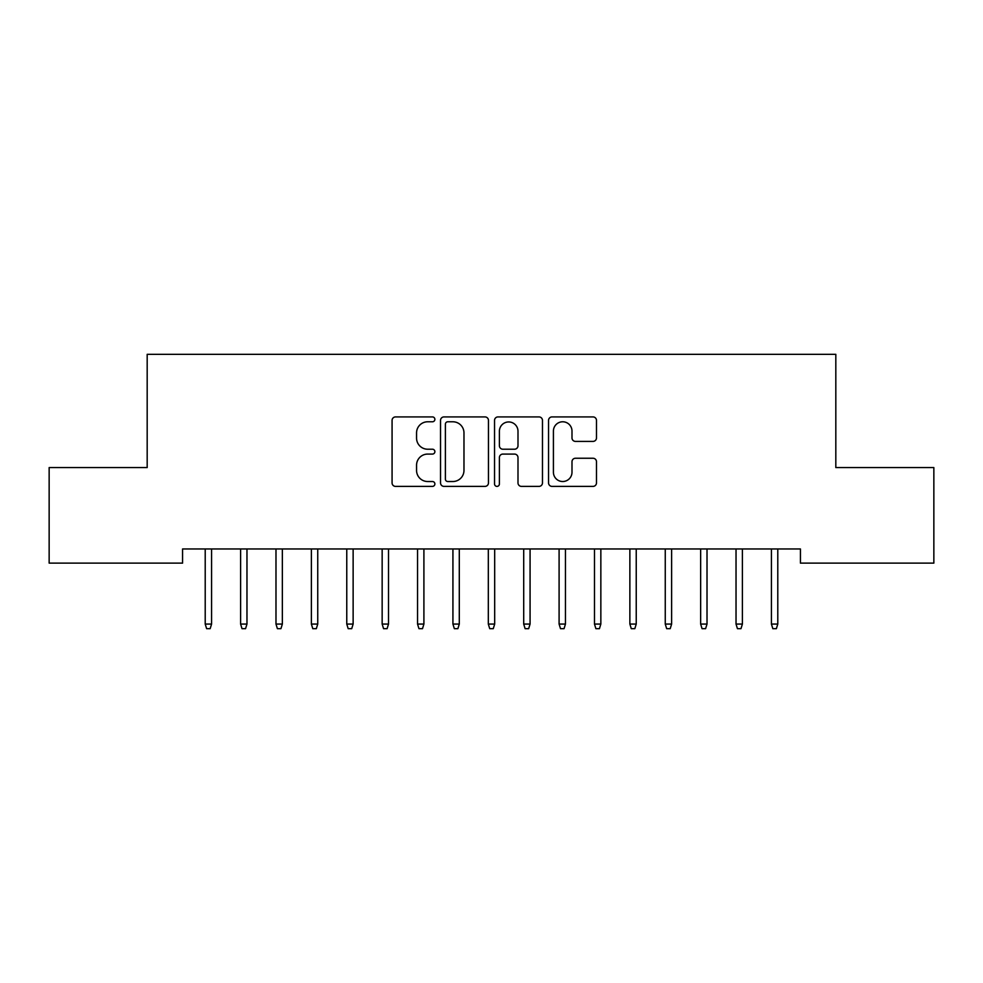 <?xml version="1.0" encoding="UTF-8"?>
<svg xmlns="http://www.w3.org/2000/svg" width="983" height="983" viewBox="0 0 983 983"><rect width="100%" height="100%" fill="white"/><g stroke="black" fill="none" stroke-linecap="round" stroke-linejoin="round"><path stroke-width="1.47" d="M434.879 419.348A2.433 2.433 0 0 0 432.446 416.915L395.547 416.915A3.477 3.477 0 0 0 392.07 420.392L392.07 482.911A3.477 3.477 0 0 0 395.547 486.388L432.446 486.388A2.433 2.433 0 0 0 434.879 483.955A2.433 2.433 0 0 0 432.446 481.523L427.679 481.523A11.12 11.12 0 0 1 416.559 470.415L416.559 465.205A11.12 11.12 0 0 1 427.679 454.085L432.446 454.085A2.433 2.433 0 0 0 434.879 451.652A2.433 2.433 0 0 0 432.446 449.219L427.679 449.219A11.12 11.12 0 0 1 416.559 438.111L416.559 432.901A11.12 11.12 0 0 1 427.679 421.781L432.446 421.781A2.433 2.433 0 0 0 434.879 419.348M593.019 441.404A3.477 3.477 0 0 0 596.484 437.926L596.484 420.392A3.477 3.477 0 0 0 593.019 416.915L552.028 416.915A3.477 3.477 0 0 0 548.551 420.392L548.551 482.911A3.477 3.477 0 0 0 552.028 486.388L593.019 486.388A3.477 3.477 0 0 0 596.484 482.911L596.484 461.727A3.477 3.477 0 0 0 593.019 458.25L575.473 458.25A3.477 3.477 0 0 0 571.995 461.727L571.995 472.233A9.289 9.289 0 0 1 562.706 481.523A9.289 9.289 0 0 1 553.417 472.233L553.417 431.07A9.289 9.289 0 0 1 562.706 421.781A9.289 9.289 0 0 1 571.995 431.07L571.995 437.926A3.477 3.477 0 0 0 575.473 441.404L593.019 441.404M800.432 548.969L182.568 548.969L182.568 563.124L49.15 563.124L49.15 467.576L147.18 467.576L147.18 354.335L835.82 354.335L835.82 467.576L933.85 467.576L933.85 563.124L800.432 563.124L800.432 548.969M488.465 420.392A3.477 3.477 0 0 0 484.988 416.915L443.997 416.915A3.477 3.477 0 0 0 440.531 420.392L440.531 482.911A3.477 3.477 0 0 0 443.997 486.388L484.988 486.388A3.477 3.477 0 0 0 488.465 482.911L488.465 420.392M498.012 416.915L539.003 416.915A3.477 3.477 0 0 1 542.469 420.392L542.469 482.911A3.477 3.477 0 0 1 539.003 486.388L521.457 486.388A3.477 3.477 0 0 1 517.992 482.911L517.992 457.562A3.477 3.477 0 0 0 514.514 454.085L502.878 454.085A3.477 3.477 0 0 0 499.401 457.562L499.401 483.955A2.433 2.433 0 0 1 496.968 486.388A2.433 2.433 0 0 1 494.535 483.955L494.535 420.392A3.477 3.477 0 0 1 498.012 416.915M447.818 421.781A2.433 2.433 0 0 0 445.385 424.214L445.385 479.09A2.433 2.433 0 0 0 447.818 481.523L452.856 481.523A11.12 11.12 0 0 0 463.976 470.415L463.976 432.901A11.12 11.12 0 0 0 452.856 421.781L447.818 421.781M517.992 431.242A9.289 9.289 0 0 0 508.69 421.953A9.289 9.289 0 0 0 499.401 431.242L499.401 445.754A3.477 3.477 0 0 0 502.878 449.219L514.514 449.219A3.477 3.477 0 0 0 517.992 445.754L517.992 431.242M205.214 624.058L206.627 628.665L210.165 628.665L211.578 624.058L205.214 624.058L205.214 548.969M211.578 624.058L211.578 548.969M240.602 624.058L242.015 628.665L245.553 628.665L246.966 624.058L240.602 624.058L240.602 548.969M246.966 624.058L246.966 548.969M275.99 624.058L277.403 628.665L280.941 628.665L282.354 624.058L275.99 624.058L275.99 548.969M282.354 624.058L282.354 548.969M311.378 624.058L312.791 628.665L316.329 628.665L317.742 624.058L311.378 624.058L311.378 548.969M317.742 624.058L317.742 548.969M346.766 624.058L348.179 628.665L351.717 628.665L353.13 624.058L346.766 624.058L346.766 548.969M353.13 624.058L353.13 548.969M382.154 624.058L383.567 628.665L387.105 628.665L388.518 624.058L382.154 624.058L382.154 548.969M388.518 624.058L388.518 548.969M417.542 624.058L418.955 628.665L422.493 628.665L423.906 624.058L417.542 624.058L417.542 548.969M423.906 624.058L423.906 548.969M452.93 624.058L454.343 628.665L457.881 628.665L459.294 624.058L452.93 624.058L452.93 548.969M459.294 624.058L459.294 548.969M488.318 624.058L489.731 628.665L493.269 628.665L494.682 624.058L488.318 624.058L488.318 548.969M494.682 624.058L494.682 548.969M523.706 624.058L525.119 628.665L528.657 628.665L530.07 624.058L523.706 624.058L523.706 548.969M530.07 624.058L530.07 548.969M559.094 624.058L560.507 628.665L564.045 628.665L565.458 624.058L559.094 624.058L559.094 548.969M565.458 624.058L565.458 548.969M594.482 624.058L595.895 628.665L599.433 628.665L600.846 624.058L594.482 624.058L594.482 548.969M600.846 624.058L600.846 548.969M629.87 624.058L631.283 628.665L634.821 628.665L636.234 624.058L629.87 624.058L629.87 548.969M636.234 624.058L636.234 548.969M665.258 624.058L666.671 628.665L670.209 628.665L671.622 624.058L665.258 624.058L665.258 548.969M671.622 624.058L671.622 548.969M700.646 624.058L702.059 628.665L705.597 628.665L707.01 624.058L700.646 624.058L700.646 548.969M707.01 624.058L707.01 548.969M736.034 624.058L737.447 628.665L740.985 628.665L742.398 624.058L736.034 624.058L736.034 548.969M742.398 624.058L742.398 548.969M771.422 624.058L772.835 628.665L776.373 628.665L777.786 624.058L771.422 624.058L771.422 548.969M777.786 624.058L777.786 548.969"/></g></svg>
